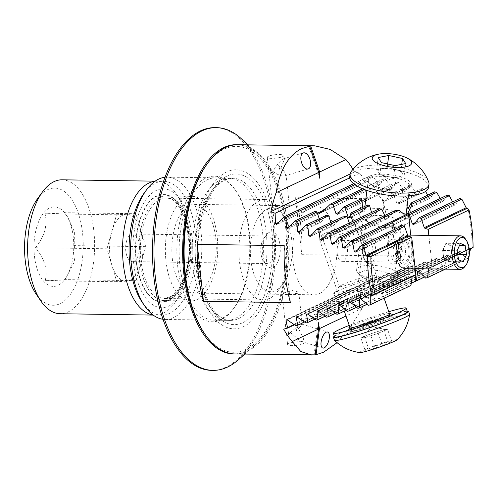 <?xml version="1.0" encoding="UTF-8"?>
<svg xmlns="http://www.w3.org/2000/svg" width="498" height="498" viewBox="0 0 498 498"><rect width="100%" height="100%" fill="white"/><g stroke="black" fill="none" stroke-linecap="round" stroke-linejoin="round"><path stroke-width="0.37" stroke-dasharray="2.49 1.87" d="M290.415 332.596L300.836 341.335L302.909 341.367L303.824 338.864L298.607 328.705L302.249 324.379L301.078 324.509C298.19 326.072 294.635 328.767 290.415 332.596L288.859 330.473L288.479 334.513L290.415 332.596M297.692 293.303L288.342 294.38L282.098 293.895L283.194 293.092L292.382 290.571L298.744 292.089L297.692 293.303M288.678 343.564A8.373 1.737 -6.2 0 0 287.601 344.572A8.373 1.737 -6.2 0 0 293.901 345.575A8.373 1.737 -6.2 0 0 303.17 343.776A8.373 1.737 -6.2 0 0 304.247 342.767A8.373 1.737 -6.2 0 0 297.953 341.765A8.373 1.737 -6.2 0 0 288.678 343.564M281.096 167.496L284.333 159.422L283.094 158.937C280.237 160.779 276.838 164.931 272.904 171.387C277.94 175.097 281.949 176.566 284.924 175.794L285.902 173.908L281.096 167.496L279.832 169.575L278.251 165.51L281.096 167.496M288.317 207.006L289.413 206.197L283.169 205.718L273.819 206.794L272.767 208.002L279.117 209.521L288.317 207.006M282.833 156.528A8.373 1.737 -6.2 0 0 283.904 155.519A8.373 1.737 -6.2 0 0 277.61 154.523A8.373 1.737 -6.2 0 0 268.341 156.316A8.373 1.737 -6.2 0 0 267.264 157.331A8.373 1.737 -6.2 0 0 273.558 158.327A8.373 1.737 -6.2 0 0 282.833 156.528M398.749 254.204A10.464 5.235 90.8 0 0 403.716 262.234A10.464 5.235 90.8 0 0 408.989 249.342A10.464 5.235 90.8 0 0 404.021 241.306A10.464 5.235 90.8 0 0 398.749 254.204M337.158 253.301A10.464 5.235 90.8 0 0 337.196 253.65A10.464 5.235 90.8 0 0 342.126 261.332A10.464 5.235 90.8 0 0 347.399 248.44A10.464 5.235 90.8 0 0 342.431 240.41A10.464 5.235 90.8 0 0 337.283 247.948A10.464 5.235 90.8 0 0 337.158 253.301M391.907 222.482A1841.585 921.667 -89.2 0 1 395.68 255.661A1841.585 921.667 -89.2 0 1 399.135 288.983L411.248 283.231M415.786 274.728L412.63 275.668L370.649 295.6M370.749 295.563L412.736 275.631L412.176 276.44M410.937 285.485L409.063 286.039L402.409 279.216L401.575 278.942L401.008 279.565L399.738 288.809L399.135 288.983M406.237 224.056A25.112 8.279 7.4 0 0 409.456 220.67A25.112 8.279 7.4 0 0 391.428 210.206A25.112 8.279 7.4 0 0 362.868 210.797A25.112 8.279 7.4 0 0 359.656 214.184A25.112 8.279 7.4 0 0 363.671 219.562A25.112 8.279 7.4 0 0 404.195 224.841A25.112 8.279 7.4 0 0 406.237 224.056M399.184 226.304A17.579 5.795 7.4 0 0 401.432 223.938A17.579 5.795 7.4 0 0 388.814 216.611A17.579 5.795 7.4 0 0 368.825 217.028A17.579 5.795 7.4 0 0 366.572 219.394A17.579 5.795 7.4 0 0 369.385 223.16A17.579 5.795 7.4 0 0 397.753 226.858A17.579 5.795 7.4 0 0 399.184 226.304M365.849 199.032L373.463 192.956A25.112 8.279 -172.6 0 1 377.173 192.751L382.669 200.856L384.742 201.043L391.117 193.878A25.112 8.279 -172.6 0 1 393.445 194.332L396.968 203.377L398.475 203.831L403.417 197.351A25.112 8.279 -172.6 0 1 405.098 198.104L407.028 206.913M384.406 201.292L405.503 191.188L384.406 201.285M398.219 204.037L418.083 194.519L398.219 204.037M337.14 291.168A25.112 1.774 160.9 0 1 362.183 281.687A25.112 1.774 160.9 0 1 380.951 276.807A25.112 1.774 160.9 0 1 381.182 276.944A25.112 1.774 160.9 0 1 377.764 279.141A25.112 1.774 160.9 0 1 351.351 289.07A25.112 1.774 160.9 0 1 333.716 293.366A25.112 1.774 160.9 0 1 333.816 293.11A25.112 1.774 160.9 0 1 337.14 291.168M341.759 285.099A17.579 1.245 160.9 0 1 359.288 278.463A17.579 1.245 160.9 0 1 372.423 275.045A17.579 1.245 160.9 0 1 372.585 275.139A17.579 1.245 160.9 0 1 370.195 276.676A17.579 1.245 160.9 0 1 351.706 283.63A17.579 1.245 160.9 0 1 339.362 286.636A17.579 1.245 160.9 0 1 339.431 286.456A17.579 1.245 160.9 0 1 341.759 285.099M351.04 212.907L350.692 215.416M349.31 223.036L350.194 225.582L352.453 225.401L353.642 223.944L352.758 221.398M425.566 191.431L424.122 189.072L422.005 188.524L418.083 194.519L416.509 194.096L411.41 185.804L409.275 185.262L405.503 191.188L403.915 190.765L398.618 182.573L396.47 182.031L392.854 187.883L391.254 187.472L385.732 179.38L383.572 178.85L379.912 184.808L316.716 214.812L315.763 215.18L314.462 214.65L315.408 211.208M204.018 332.876A102.962 51.531 90.8 0 0 245.912 349.44A102.962 51.531 90.8 0 0 285.416 225.389A102.962 51.531 90.8 0 0 224.156 149.17A102.962 51.531 90.8 0 0 206.471 164.869M234.956 353.954A104.636 52.365 90.8 0 0 247.537 351.09A104.636 52.365 90.8 0 0 288.647 237.471A104.636 52.365 90.8 0 0 238.007 144.706M163.002 319.286A71.152 35.607 90.8 0 0 165.155 319.448A71.152 35.607 90.8 0 0 173.709 317.5A71.152 35.607 90.8 0 0 201.665 240.235A71.152 35.607 90.8 0 0 167.228 177.157A71.152 35.607 90.8 0 0 165.075 177.257M142.397 302.603A66.969 33.515 90.8 0 0 169.644 313.379A66.969 33.515 90.8 0 0 195.341 232.691A66.969 33.515 90.8 0 0 155.494 183.121A66.969 33.515 90.8 0 0 143.99 193.33M168.274 300.761A53.989 27.023 90.8 0 0 170.845 299.273A53.989 27.023 90.8 0 0 189.589 248.645A53.989 27.023 90.8 0 0 172.327 197.488A53.989 27.023 90.8 0 0 156.864 195.739A53.989 27.023 90.8 0 0 136.147 260.79A53.989 27.023 90.8 0 0 168.274 300.761M170.609 299.167A52.315 26.182 90.8 0 0 173.099 297.723A52.315 26.182 90.8 0 0 191.257 248.67A52.315 26.182 90.8 0 0 174.537 199.1A52.315 26.182 90.8 0 0 165.84 195.975A52.315 26.182 90.8 0 0 159.553 197.401A52.315 26.182 90.8 0 0 138.998 254.217A52.315 26.182 90.8 0 0 164.315 300.599A52.315 26.182 90.8 0 0 170.609 299.167M197.084 299.553A52.315 26.182 90.8 0 0 217.632 242.744A52.315 26.182 90.8 0 0 192.315 196.361A52.315 26.182 90.8 0 0 186.028 197.793A52.315 26.182 90.8 0 0 165.473 254.603A52.315 26.182 90.8 0 0 190.79 300.985A52.315 26.182 90.8 0 0 197.084 299.553M198.746 291.859A44.366 22.205 90.8 0 0 216.176 243.678A44.366 22.205 90.8 0 0 194.706 204.348A44.366 22.205 90.8 0 0 189.371 205.562A44.366 22.205 90.8 0 0 171.941 253.737A44.366 22.205 90.8 0 0 193.411 293.067A44.366 22.205 90.8 0 0 198.746 291.859M319.43 293.621A44.366 22.205 90.8 0 0 336.86 245.439A44.366 22.205 90.8 0 0 315.39 206.11A44.366 22.205 90.8 0 0 310.055 207.324A44.366 22.205 90.8 0 0 292.625 255.499A44.366 22.205 90.8 0 0 314.095 294.828A44.366 22.205 90.8 0 0 319.43 293.621M469.334 254.011L468.245 258.275L466.29 258.873L460.507 251.633L459.561 251.397L456.51 261.855L454.537 262.452L448.885 255.15L447.945 254.914L444.702 265.465L442.716 266.069L437.2 258.705L436.267 258.462L432.818 269.107L430.826 269.723L425.448 262.29L424.514 262.048L420.86 272.792L392.679 286.169L393.868 277.031L392.549 277.224L390.42 278.668L389.231 287.807L384.786 289.587L374.098 284.339L373.263 284.383L372.765 285.055L371.576 294.194L369.46 294.866L362.289 287.607L361.847 288.242L360.658 297.381L359.27 297.704L357.315 290.427L358.162 288.249L359.687 287.122L361.915 286.468C365.327 286.282 369.423 287.663 374.216 290.608L376.563 289.83L377.752 280.691L378.299 280.001L379.426 280.15L386.367 286.836L387.992 286.4L389.181 277.262L389.585 276.633L390.32 276.975C392.436 280.256 393.457 283.094 393.389 285.497L401.432 223.938M318.141 310.989L339.132 301.278L344.703 308.611A25.112 1.774 -19.1 0 0 346.241 308.218L347.094 299.236L347.598 298.57L348.444 298.775L355.504 305.479A25.112 1.774 -19.1 0 0 357.689 304.776L359.961 295.127L360.62 294.38L361.922 294.449L370.848 300.194A25.112 1.774 -19.1 0 0 374.34 298.868C376.805 293.739 379.146 290.627 381.356 289.537C383.566 288.529 385.346 289.68 386.716 292.992A25.112 1.774 -19.1 0 0 386.709 292.917A25.112 1.774 -19.1 0 0 386.467 292.774L381.985 284.918L381.126 285.074L381.02 293.702A25.112 1.774 -19.1 0 0 379.47 294.106L373.064 287.159L372.23 286.885L371.664 287.514L370.126 296.876A25.112 1.774 -19.1 0 0 367.922 297.592L360.091 291.324L358.803 291.249L358.112 292.015L354.607 302.249A25.112 1.774 -19.1 0 0 351.028 303.618C346.409 301.67 343.047 301.178 340.937 302.143C338.877 303.158 338.316 305.511 339.263 309.202A25.112 1.774 -19.1 0 0 339.244 309.339A25.112 1.774 -19.1 0 0 339.412 309.463L338.478 300.898L317.357 310.926M436.267 258.462L381.344 284.539L381.126 285.074L435.725 259.153M315.159 354.732L314.101 354.763L315.147 354.856M319.517 213.393L380.117 184.621L378.511 184.216L372.765 176.23L370.587 175.707L367.306 181.397L365.681 180.998L359.693 173.123L354.508 171.916A104.636 52.365 90.8 0 0 352.976 169.283M276.888 224.324L367.151 181.552L276.577 224.561M337.781 214.028L392.685 188.045L337.463 214.264M434.654 191.83L430.596 197.887L429.021 197.463L427.72 195.116M408.148 208.544L430.596 197.887L407.999 208.699M447.229 195.166L443.033 201.292L441.471 200.862L440.22 198.49M344.28 248.178L442.847 201.46L343.994 248.396M459.735 198.534L455.409 204.722L453.852 204.292L452.651 201.895M413.857 224.455L455.216 204.896L413.595 224.66M473.1 247.518L472.185 247.574A104.636 52.365 90.8 0 0 467.964 208.706M472.185 247.574L429.127 267.837L432.27 266.903A1841.585 921.667 -89.2 0 1 428.815 235.392M428.647 268.876L429.232 267.8L471.22 247.867L470.579 248.714M418.855 273.408L413.626 265.907L412.867 265.602L412.126 266.368L408.821 276.508L406.798 277.137L401.724 269.561L400.977 269.256L400.218 270.028L396.694 280.274L394.659 280.903L389.747 273.253L389.013 272.941L388.235 273.719L384.481 284.078L382.427 284.719L377.689 276.981L376.774 276.732L372.162 287.925L367.275 289.463L283.673 329.153M337.084 342.68L350.094 327.721L362.096 308.374A104.636 52.365 90.8 0 0 367.275 289.463M301.776 254.677L388.733 255.941A104.636 52.365 90.8 0 0 382.539 198.957L295.582 197.687L301.776 254.677A104.636 52.365 90.8 0 0 295.582 197.687M308.125 168.953L284.924 175.794M362.096 308.374L345.986 316.025M354.508 171.916L350.119 174.001M402.509 225.7L397.099 232.491L355.472 252.256M409.063 286.039L368.483 305.305M469.24 249.349L432.27 266.903M355.759 252.032L397.317 232.305L395.81 231.85L394.908 229.31M399.738 288.809L367.194 304.253M456.51 261.855L424.582 277.013M466.29 258.873L425.703 278.139M468.245 258.275L445.405 269.119M330.902 222.469L331.78 225.015L333.554 225.345L342.437 216.991M309.949 236.637L333.479 225.42L310.248 236.413M319.23 218.703L320.108 221.249L321.347 221.834L326.358 215.317M298.744 232.647L321.148 222.015L299.049 232.417M395.549 210.393L387.737 218.323L332.571 244.512M332.863 244.288L388.085 218.074L386.031 217.875L384.786 215.503M379.451 208.724L373.687 215.684L321.222 240.59M321.521 240.366L373.905 215.497L372.411 215.036L371.576 212.465M367.898 204.902L363.602 211.164L349.247 217.981M349.434 217.807L363.783 210.996L362.855 210.262L362.494 207.473M361.697 198.54L361.984 200.221M385.732 179.38L364.374 189.52M383.572 178.85L362.6 188.804M424.122 189.072L410.097 195.733M408.379 196.548L405.098 198.104M411.41 185.804L393.445 194.332M398.618 182.573L377.173 192.751M396.47 182.031L373.463 192.956M422.005 188.524L403.417 197.351M409.275 185.262L391.117 193.878M372.765 176.23L354.912 184.702M370.587 175.707L353.642 183.75M359.693 173.123L349.708 177.867M430.826 269.723L379.47 294.106M355.504 305.479L336.916 314.306M432.818 269.107L381.02 293.702M357.689 304.776L346.035 310.31M442.716 266.069L386.467 292.774M370.848 300.194L347.367 311.343M444.702 265.465L386.716 292.992M374.34 298.868L356.58 307.297M394.659 280.903L374.216 290.608M359.27 297.704L306.058 322.972M360.658 297.381L314.848 319.131M396.694 280.274L376.563 289.83M369.46 294.866L351.028 303.618M339.263 309.202L316.261 320.121M406.798 277.137L386.367 286.836M371.576 294.194L354.607 302.249M339.412 309.463L325.163 316.23M408.821 276.508L387.992 286.4M384.786 289.587L367.922 297.592M344.703 308.611L326.545 317.232M389.231 287.807L370.126 296.876M346.241 308.218L335.559 313.286M420.86 272.792L392.679 286.169M372.162 287.925L294.48 324.808M382.427 284.719L295.943 325.773M384.481 284.078L304.62 321.988M454.537 262.452L357.888 308.343M415.12 275.039A1841.585 921.667 -89.2 0 1 410.701 235.131M319.878 178.514L308.66 146.076M318.297 322.555L314.101 354.763M271.796 173.391L272.904 171.387L270.514 169.183L271.796 173.391A8.373 4.494 73.5 0 1 270.514 169.183M279.832 169.575A8.373 4.494 73.5 0 0 278.251 165.51M296.895 326.663L298.607 328.705L296.21 330.846L296.895 326.663A8.373 3.598 -73 0 1 296.21 330.846M288.479 334.513A8.373 3.598 -73 0 1 288.859 330.473M382.539 198.957L388.733 255.941M290.421 302.622L284.227 245.632M364.86 337.675L378.212 333.33L382.894 331.326A12.556 0.89 160.9 0 1 371.533 335.503A12.556 0.89 160.9 0 1 362.874 337.843A12.556 0.89 160.9 0 1 362.42 337.632A12.556 0.89 160.9 0 1 365.569 336.001L360.882 338.005L364.86 337.675L369.118 349.988L382.47 345.643L391.839 341.628L387.861 341.958L374.508 346.303L365.14 350.318L369.118 349.988M326.358 232.784A17.2 1.214 160.9 0 1 343.477 226.553A17.2 1.214 160.9 0 1 354.414 223.888A17.2 1.214 160.9 0 1 350.094 226.378A17.2 1.214 160.9 0 1 331.898 232.94A17.2 1.214 160.9 0 1 321.982 235.106A17.2 1.214 160.9 0 1 326.358 232.784M325.001 236.986A20.928 1.482 160.9 0 1 345.824 229.41A20.928 1.482 160.9 0 1 359.133 226.167A20.928 1.482 160.9 0 1 359.22 226.248A20.928 1.482 160.9 0 1 353.879 229.192A20.928 1.482 160.9 0 1 332.396 236.973A20.928 1.482 160.9 0 1 319.666 239.93A20.928 1.482 160.9 0 1 319.679 239.818A20.928 1.482 160.9 0 1 325.001 236.986M334.363 336.2A39.759 2.814 160.9 0 1 343.552 331.674A39.759 2.814 160.9 0 1 379.85 318.334A39.759 2.814 160.9 0 1 407.146 311.02M334.444 340.271A39.759 2.814 160.9 0 1 344.585 334.675A39.759 2.814 160.9 0 1 397.715 316.261A39.759 2.814 160.9 0 1 409.599 314.269M359.954 352.596A19.883 1.407 160.9 0 1 369.603 347.716A19.883 1.407 160.9 0 1 391.335 340.47A19.883 1.407 160.9 0 1 397.155 339.729M360.882 338.005L365.14 350.318M378.212 333.33L382.47 345.643M387.581 329.315L385.589 329.483A12.556 0.89 160.9 0 1 385.975 329.483A12.556 0.89 160.9 0 1 382.894 331.326L387.581 329.315L391.839 341.628M383.603 329.645L376.924 331.817A12.556 0.89 160.9 0 1 385.589 329.483L383.603 329.645L387.861 341.958M370.251 333.99L365.569 336.001A12.556 0.89 160.9 0 1 376.924 331.817L370.251 333.99L374.508 346.303M349.229 325.399A38.508 2.72 160.9 0 1 382.607 313.603A38.508 2.72 160.9 0 1 388.782 311.717M334.594 336.86A38.508 2.72 160.9 0 1 383.84 317.158A38.508 2.72 160.9 0 1 407.37 311.686M363.577 328.369A22.18 1.569 160.9 0 1 350.019 331.525A22.18 1.569 160.9 0 1 378.387 320.17A22.18 1.569 160.9 0 1 391.945 317.021A22.18 1.569 160.9 0 1 363.577 328.369M349.808 327.068A22.18 1.569 160.9 0 1 377.16 316.622A22.18 1.569 160.9 0 1 389.361 313.385M393.588 177.854L379.831 174.842L378.225 172.308A12.556 4.14 7.4 0 0 380.136 173.976A12.556 4.14 7.4 0 0 386.709 176.348A12.556 4.14 7.4 0 0 398.861 176.821A12.556 4.14 7.4 0 0 399.962 176.56A12.556 4.14 7.4 0 0 402.521 173.26L404.127 175.794L393.588 177.854L395.182 165.629M393.545 276.795A17.2 5.671 7.4 0 0 373.083 270.134A17.2 5.671 7.4 0 0 360.259 275.494A17.2 5.671 7.4 0 0 360.664 276.029A17.2 5.671 7.4 0 0 376.171 281.768A17.2 5.671 7.4 0 0 392.629 280.193A17.2 5.671 7.4 0 0 393.545 276.795M397.603 273.452A20.928 6.904 7.4 0 0 375.467 265.515A20.928 6.904 7.4 0 0 356.605 269.953A20.928 6.904 7.4 0 0 357.11 271.864A20.928 6.904 7.4 0 0 357.601 272.512A20.928 6.904 7.4 0 0 376.463 279.502A20.928 6.904 7.4 0 0 396.489 277.585A20.928 6.904 7.4 0 0 398.107 275.363A20.928 6.904 7.4 0 0 397.603 273.452M428.585 187.248A39.759 13.11 7.4 0 0 427.62 183.613A39.759 13.11 7.4 0 0 385.558 168.536A39.759 13.11 7.4 0 0 349.727 176.971M428.66 181.907A39.759 13.11 7.4 0 0 428.012 180.637A39.759 13.11 7.4 0 0 380.721 165.23A39.759 13.11 7.4 0 0 351.028 171.791M404.127 175.794L405.721 163.568M379.831 174.842L381.424 162.616M376.619 169.774L381.885 168.747A12.556 4.14 7.4 0 0 378.225 172.308L376.619 169.774L378.212 157.549M387.158 167.714L394.036 169.22A12.556 4.14 7.4 0 0 381.885 168.747L387.158 167.714L387.643 163.979M400.909 170.727L402.521 173.26A12.556 4.14 7.4 0 0 394.036 169.22L400.909 170.727L401.743 164.346M445.897 243.248L444.26 246.877A8.373 4.189 -89.2 0 1 448.262 244.201A8.373 4.189 -89.2 0 1 451.344 249.722A8.373 4.189 -89.2 0 1 450.435 257.933A8.373 4.189 -89.2 0 1 446.438 260.616L448.798 261.562L452.072 254.304L450.622 245.147L445.897 243.248L460.389 243.46M402.77 268.198A16.739 8.379 -89.2 0 1 399.552 265.372A16.739 8.379 -89.2 0 1 399.95 238.05A16.739 8.379 -89.2 0 1 404.837 235.044A16.739 8.379 -89.2 0 1 406.418 235.367A16.739 8.379 -89.2 0 1 412.91 253.494A16.739 8.379 -89.2 0 1 404.351 268.522A16.739 8.379 -89.2 0 1 402.77 268.198M402.135 267.364A15.905 7.962 -89.2 0 1 399.079 264.681A15.905 7.962 -89.2 0 1 399.458 238.729A15.905 7.962 -89.2 0 1 405.602 236.177A15.905 7.962 -89.2 0 1 411.641 254.889A15.905 7.962 -89.2 0 1 402.135 267.364M391.802 263.928A12.556 6.281 -89.2 0 1 386.934 250.332A12.556 6.281 -89.2 0 1 393.352 239.059A12.556 6.281 -89.2 0 1 394.534 239.301A12.556 6.281 -89.2 0 1 396.377 240.683A12.556 6.281 -89.2 0 1 399.452 251.708A12.556 6.281 -89.2 0 1 396.059 262.639A12.556 6.281 -89.2 0 1 392.984 264.17A12.556 6.281 -89.2 0 1 391.802 263.928M368.084 263.579A12.556 6.281 -89.2 0 1 365.669 261.462A12.556 6.281 -89.2 0 1 365.968 240.97A12.556 6.281 -89.2 0 1 369.634 238.716A12.556 6.281 -89.2 0 1 370.817 238.959A12.556 6.281 -89.2 0 1 375.685 252.554A12.556 6.281 -89.2 0 1 369.267 263.822A12.556 6.281 -89.2 0 1 368.084 263.579M366.497 261.5A10.464 5.235 -89.2 0 1 364.486 259.738A10.464 5.235 -89.2 0 1 364.735 242.663A10.464 5.235 -89.2 0 1 368.781 240.982A10.464 5.235 -89.2 0 1 372.753 253.295A10.464 5.235 -89.2 0 1 366.497 261.5M465.437 239.009A16.739 8.379 -89.2 0 1 465.032 266.324M450.622 245.147L459.573 245.277M452.072 254.304L457.699 254.385M448.798 261.562L463.289 261.774M444.073 259.663L446.438 260.616A8.373 4.189 -89.2 0 1 443.351 255.088L444.073 259.663L458.565 259.875M442.622 250.513L443.351 255.088A8.373 4.189 -89.2 0 1 443.282 254.627A8.373 4.189 -89.2 0 1 443.351 250.064A8.373 4.189 -89.2 0 1 444.26 246.877L442.622 250.513L457.12 250.724M106.983 248.782L116.563 214.781L135.923 213.723L140.803 230.188A33.484 16.758 -89.2 0 1 140.903 263.654A33.484 16.758 -89.2 0 1 126.43 281.189A33.484 16.758 -89.2 0 1 111.869 265.253A33.484 16.758 -89.2 0 1 111.77 231.782A33.484 16.758 -89.2 0 1 126.243 214.252A33.484 16.758 -89.2 0 1 140.803 230.188L145.69 246.659L136.11 280.654L116.756 281.719L106.983 248.782L35.47 247.736C44.546 258.705 47.802 269.686 45.243 280.673C57.482 280.411 63.937 280.057 64.597 279.615L66.246 277.423L73.872 262.676C75.385 256.663 75.491 250.98 74.177 245.614L74.42 231.751L67.809 217.246L64.41 212.677C63.856 213.113 57.407 213.468 45.05 213.742C46.358 219.101 46.258 224.791 44.745 230.804C42.872 236.811 39.778 242.458 35.47 247.736M126.529 241.237A13.813 6.91 -89.2 0 1 132.736 233.998A13.813 6.91 -89.2 0 1 138.544 254.385A13.813 6.91 -89.2 0 1 132.331 261.618A13.813 6.91 -89.2 0 1 126.529 241.237M36.578 227.735A39.759 19.901 -89.2 0 1 65.848 214.389A39.759 19.901 -89.2 0 1 71.17 265.59A39.759 19.901 -89.2 0 1 64.902 279.272A39.759 19.901 -89.2 0 1 40.294 276.315A39.759 19.901 -89.2 0 1 36.578 227.735M37.618 198.609A58.596 29.326 -89.2 0 1 73.885 202.96A58.596 29.326 -89.2 0 1 79.363 274.554A58.596 29.326 -89.2 0 1 36.223 294.225M62.094 179.809A66.969 33.515 -89.2 0 1 90.25 278.643A66.969 33.515 -89.2 0 1 60.14 313.728M154.959 181.291A66.969 33.515 -89.2 0 1 157.026 181.191A66.969 33.515 -89.2 0 1 176.217 193.797A66.969 33.515 -89.2 0 1 185.175 280.025A66.969 33.515 -89.2 0 1 174.624 303.077A66.969 33.515 -89.2 0 1 155.071 315.116A66.969 33.515 -89.2 0 1 153.011 314.954M188.418 276.539A59.43 29.743 -89.2 0 1 179.056 296.989A59.43 29.743 -89.2 0 1 142.272 292.575A59.43 29.743 -89.2 0 1 136.72 219.96A59.43 29.743 -89.2 0 1 180.469 200.009A59.43 29.743 -89.2 0 1 188.418 276.539M285.864 273.632A50.223 25.137 -89.2 0 1 277.946 290.919A50.223 25.137 -89.2 0 1 263.286 299.952A50.223 25.137 -89.2 0 1 242.171 225.824A50.223 25.137 -89.2 0 1 264.749 199.511A50.223 25.137 -89.2 0 1 279.141 208.961A50.223 25.137 -89.2 0 1 285.864 273.632M289.469 269.754A41.857 20.947 -89.2 0 1 282.87 284.159A41.857 20.947 -89.2 0 1 256.968 281.053A41.857 20.947 -89.2 0 1 253.059 229.914A41.857 20.947 -89.2 0 1 283.866 215.864A41.857 20.947 -89.2 0 1 289.469 269.754M263.436 241.269A17.996 9.008 -89.2 0 1 266.268 235.075A17.996 9.008 -89.2 0 1 277.411 236.413A17.996 9.008 -89.2 0 1 279.092 258.4A17.996 9.008 -89.2 0 1 265.845 264.444A17.996 9.008 -89.2 0 1 263.436 241.269M261.631 243.211A13.813 6.91 -89.2 0 1 263.809 238.455A13.813 6.91 -89.2 0 1 267.843 235.971A13.813 6.91 -89.2 0 1 273.645 256.358A13.813 6.91 -89.2 0 1 267.438 263.591A13.813 6.91 -89.2 0 1 263.479 260.996A13.813 6.91 -89.2 0 1 261.631 243.211M116.756 281.719L45.243 280.673M136.11 280.654L64.597 279.615M145.69 246.659L74.177 245.614M135.923 213.723L64.41 212.677M116.563 214.781L45.05 213.742M237.285 144.7A104.636 52.365 -89.2 0 1 258.045 154.336A104.636 52.365 -89.2 0 1 286.238 224.996A104.636 52.365 -89.2 0 1 255.262 344.909A104.636 52.365 -89.2 0 1 234.228 353.935M241.437 138.842A121.375 60.744 -89.2 0 1 274.137 220.813A121.375 60.744 -89.2 0 1 238.206 359.911M273.944 230.829A79.524 39.796 -89.2 0 1 256.482 315.346A79.524 39.796 -89.2 0 1 211.077 313.852A79.524 39.796 -89.2 0 1 196.119 267.781A79.524 39.796 -89.2 0 1 212.976 184.086A79.524 39.796 -89.2 0 1 273.944 230.829M262.602 232.672A71.152 35.607 -89.2 0 1 226.746 320.345A71.152 35.607 -89.2 0 1 206.353 306.955A71.152 35.607 -89.2 0 1 192.969 265.733A71.152 35.607 -89.2 0 1 208.052 190.846A71.152 35.607 -89.2 0 1 228.825 178.054A71.152 35.607 -89.2 0 1 262.602 232.672M249.56 232.479A71.152 35.607 -89.2 0 1 234.477 307.366A71.152 35.607 -89.2 0 1 213.704 320.158A71.152 35.607 -89.2 0 1 179.921 265.54A71.152 35.607 -89.2 0 1 215.777 177.867A71.152 35.607 -89.2 0 1 236.17 191.257A71.152 35.607 -89.2 0 1 249.56 232.479M248.932 232.068A72.826 36.447 -89.2 0 1 233.494 308.716A72.826 36.447 -89.2 0 1 177.655 265.907A72.826 36.447 -89.2 0 1 193.647 188.512A72.826 36.447 -89.2 0 1 235.224 189.881A72.826 36.447 -89.2 0 1 248.932 232.068M215.061 127.625A121.375 60.744 -89.2 0 1 272.686 220.788A121.375 60.744 -89.2 0 1 211.519 370.356M238.928 318.452A71.152 35.607 90.8 0 0 266.878 241.188A71.152 35.607 90.8 0 0 232.448 178.11A71.152 35.607 90.8 0 0 223.888 180.052A71.152 35.607 90.8 0 0 195.938 257.317A71.152 35.607 90.8 0 0 230.369 320.401A71.152 35.607 90.8 0 0 238.928 318.452M242.993 322.58A75.335 37.705 90.8 0 0 271.896 231.807A75.335 37.705 90.8 0 0 227.069 176.037A75.335 37.705 90.8 0 0 198.167 266.81A75.335 37.705 90.8 0 0 242.993 322.58M402.409 279.216L360.857 298.943M412.195 276.315L373.917 294.486M395.81 231.85L357.483 250.046M453.852 204.292L415.357 222.569M401.002 279.633L360.639 298.794M459.044 252.075L418.75 271.205M460.507 251.633L418.949 271.36M470.61 248.583L428.697 268.478M391.254 187.472L339.543 212.024M320.108 221.249L300.966 230.337M315.763 215.18L287.931 228.389M378.511 184.216L323.8 210.187M317.344 213.256L289.892 226.285M386.031 217.875L334.662 242.265M429.021 197.463L409.119 206.913M350.194 225.582L323.358 238.324M372.411 215.036L353.642 223.944M416.509 194.096L396.968 203.377M362.855 210.262L350.318 216.213M331.78 225.015L312.128 234.346M403.915 190.765L382.669 200.856M441.471 200.862L346.042 246.168M365.681 180.998L278.899 222.195M425.448 262.29L373.064 287.159M348.494 298.825L328.885 308.138M359.961 295.127L339.25 304.957M361.922 294.449L339.474 305.106M437.2 258.705L381.985 284.918M447.422 255.599L349.913 301.894M389.747 273.253L361.915 286.468M400.218 270.028L377.752 280.691M401.724 269.561L379.426 280.15M362.992 287.95L307.926 314.095M372.765 285.055L358.112 292.015M412.126 266.368L389.181 277.262M339.132 301.278L318.365 311.132M374.44 284.514L360.091 291.324M413.626 265.907L390.32 276.975M347.094 299.236L328.661 307.988M390.42 278.668L371.651 287.576M423.96 262.745L393.868 277.031M376.164 277.454L287.035 319.772M377.689 276.981L287.278 319.909M388.235 273.719L297.325 316.884M358.162 288.249L297.555 317.021M361.847 288.242L307.689 313.952M448.885 255.15L350.131 302.037M355.995 326.588A20.928 1.482 -19.1 0 0 350.66 329.533A20.928 1.482 -19.1 0 0 363.391 326.582A20.928 1.482 -19.1 0 0 384.873 318.795A20.928 1.482 -19.1 0 0 390.214 315.85A20.928 1.482 -19.1 0 0 377.484 318.807A20.928 1.482 -19.1 0 0 355.995 326.588M386.579 320.065A22.603 1.6 160.9 0 1 356.375 330.529A22.603 1.6 160.9 0 1 355.391 328.481A22.603 1.6 160.9 0 1 385.589 318.017A22.603 1.6 160.9 0 1 386.579 320.065M409.2 184.472A20.928 6.904 -172.6 0 1 409.705 186.383A20.928 6.904 -172.6 0 1 390.843 190.821A20.928 6.904 -172.6 0 1 368.707 182.884A20.928 6.904 -172.6 0 1 368.203 180.973A20.928 6.904 -172.6 0 1 387.058 176.535A20.928 6.904 -172.6 0 1 409.2 184.472M367.294 181.253A22.603 7.451 7.4 0 0 394.173 190.012A22.603 7.451 7.4 0 0 411.024 182.965A22.603 7.451 7.4 0 0 384.145 174.207A22.603 7.451 7.4 0 0 367.294 181.253M405.235 239.457A12.556 6.281 -89.2 0 1 410.003 254.235A12.556 6.281 -89.2 0 1 402.502 264.083A12.556 6.281 -89.2 0 1 397.734 249.311A12.556 6.281 -89.2 0 1 405.235 239.457M401.973 242.7A9.207 4.607 -89.2 0 1 405.546 252.673A9.207 4.607 -89.2 0 1 400.84 260.933A9.207 4.607 -89.2 0 1 399.969 260.759A9.207 4.607 -89.2 0 1 396.396 250.787A9.207 4.607 -89.2 0 1 401.108 242.52A9.207 4.607 -89.2 0 1 401.973 242.7M396.676 260.709A9.207 4.607 -89.2 0 1 393.103 250.743A9.207 4.607 -89.2 0 1 397.815 242.476A9.207 4.607 -89.2 0 1 398.68 242.651A9.207 4.607 -89.2 0 1 402.253 252.623A9.207 4.607 -89.2 0 1 397.547 260.89A9.207 4.607 -89.2 0 1 396.676 260.709M396.906 241.86A9.991 4.999 -89.2 0 1 398.369 242.956A9.991 4.999 -89.2 0 1 400.815 251.727A9.991 4.999 -89.2 0 1 398.114 260.423A9.991 4.999 -89.2 0 1 394.727 261.45A9.991 4.999 -89.2 0 1 390.936 249.691A9.991 4.999 -89.2 0 1 396.906 241.86M143.623 224.386A50.223 25.137 -89.2 0 1 166.201 198.073A50.223 25.137 -89.2 0 1 187.31 272.194A50.223 25.137 -89.2 0 1 164.732 298.514A50.223 25.137 -89.2 0 1 143.623 224.386M139.266 222.749A53.572 26.811 -89.2 0 1 175.85 201.136A53.572 26.811 -89.2 0 1 185.872 273.751A53.572 26.811 -89.2 0 1 149.288 295.358A53.572 26.811 -89.2 0 1 139.266 222.749M282.098 293.895L287.601 344.572M289.413 206.197L285.902 173.908M284.333 159.422L283.904 155.519M342.126 261.332L403.716 262.234M337.283 247.948L336.835 250.793L337.196 253.65M409.456 220.67L411.385 205.886M372.423 275.045L380.951 276.807M351.115 213.069L372.585 275.139M165.155 319.448L230.369 320.401C217.701 321.471 201.914 298.844 198.783 267.015C197.189 252.617 197.706 238.442 200.327 224.492L206.365 203.75C209.085 197.189 212.204 191.811 215.709 187.603C218.852 183.874 222.033 181.26 225.245 179.766L232.448 178.11L167.228 177.157M174.537 199.1L172.327 197.488M173.099 297.723L170.845 299.273M165.84 195.975L192.315 196.361M381.182 276.944L386.709 292.917M283.412 158.812L303.375 152.905M300.836 341.335L322.76 348.04M194.706 204.348L315.39 206.11M193.411 293.067L314.095 294.828M302.124 324.223L327.653 332.029M401.444 278.986L359.861 298.732M333.716 293.366L339.244 309.339M357.315 290.427L366.572 219.394M164.315 300.599L190.79 300.985M314.462 214.65L339.362 286.636M339.431 286.456L333.816 293.11M359.656 214.184L361.654 198.827M397.753 226.858L404.195 224.841M369.385 223.16L363.671 219.562M316.716 214.812L287.62 228.626M360.62 294.38L338.472 304.894M400.803 269.312L378.268 280.013M373.263 284.383L358.803 291.249M412.693 265.664L389.554 276.651M347.523 298.601L327.877 307.926M424.514 262.048L372.099 286.935M376.774 276.732L286.25 319.71M388.826 273.004L296.534 316.821M362.208 287.639L306.905 313.889M447.945 254.914L349.129 301.825M459.561 251.397L417.978 271.136M342.431 240.41L404.021 241.306M272.767 208.002L267.264 157.331M298.744 292.089L302.249 324.379M303.824 338.864L304.247 342.767M385.975 329.483L371.869 326.831L362.42 337.632M389.704 314.369L390.214 315.85L391.304 316.828C394.69 315.234 367.113 323.046 355.504 328.443L350.405 330.977L350.66 329.533L350.15 328.051M354.414 223.888L359.133 226.167M359.22 226.248L384.114 298.221M319.666 239.93L344.292 311.138M321.982 235.106L319.679 239.818M348.793 327.97L350.019 331.525M390.718 313.466L391.945 317.021M380.136 173.976L389.486 179.573L399.962 176.56M408.466 195.87L409.437 186.943C408.615 186.899 411.161 188.219 400.168 189.8C388.608 190.958 371.11 186.489 368.501 181.926L368.203 180.973L366.964 190.46M356.605 269.953L364.897 206.328M398.107 275.363L406.094 214.09M392.629 280.193L396.489 277.585M360.664 276.029L357.601 272.512M407.619 235.081L404.837 235.044M399.079 264.681L399.552 265.372M399.458 238.729L399.95 238.05M396.377 240.683L398.369 242.956L397.784 242.47L401.139 242.52C402.141 241.972 398.786 242.184 398.039 251.646C398.201 259.807 401.45 261.705 400.853 260.933L397.51 260.89L398.114 260.423L396.059 262.639M393.352 239.059L369.634 238.716M364.486 259.738L365.669 261.462M364.735 242.663L365.968 240.97M392.984 264.17L369.267 263.822M415.158 268.677L404.351 268.522M443.351 250.064L442.996 252.343L443.282 254.627M67.809 217.246L65.848 214.389M155.071 315.116L153.185 315.085M179.056 296.989L174.624 303.077M263.286 299.952L164.732 298.514L171.686 296.223L175.9 292.413C179.89 287.838 183.108 281.326 185.549 272.879C196.181 240.54 180.905 194.973 166.201 198.073L264.749 199.511M282.87 284.159L277.946 290.919M263.809 238.455L266.268 235.075M267.843 235.971L132.736 233.998M267.438 263.591L132.331 261.618M263.479 260.996L265.845 264.444M283.866 215.864L279.141 208.961M180.469 200.009L176.217 193.797M157.026 181.191L155.139 181.166M66.246 277.423L64.902 279.272M258.045 154.336L247.873 144.85M206.353 306.955L211.077 313.852M226.746 320.345L213.704 320.158M234.477 307.366L233.494 308.716M236.17 191.257L235.224 189.881M228.825 178.054L215.777 177.867M208.052 190.846L212.976 184.086M255.262 344.909L244.817 354.097"/><path stroke-width="0.75" d="M413.794 255.928A1841.585 921.667 -89.2 0 1 415.786 274.728L374.95 294.113A102.127 51.113 90.8 0 1 370.873 256.557L411.703 237.173A1841.585 921.667 -89.2 0 1 413.794 255.928M412.195 276.315L410.937 285.485L370.263 304.795L370.282 296.21L370.749 295.563L374.95 294.113M361.984 200.221L364.287 199.903L365.849 199.032M407.028 206.913L407.196 207.828L408.148 208.544L411.174 202.972A25.112 8.279 -172.6 0 1 411.547 204.354L411.385 205.886L407.582 213.729C405.36 214.738 402.552 213.574 399.172 210.231A25.112 8.279 -172.6 0 1 395.549 210.393L339.3 237.098L341.18 237.758L342.836 247.687L344.28 248.178L350.58 241.051L352.472 241.711L354.308 251.552L355.759 252.032L361.928 244.972L363.833 245.62L365.843 255.381L367.437 256.433A104.636 52.365 90.8 0 0 371.664 295.302M350.692 215.416L349.434 217.807L348.195 217.221L345.014 208.021L343.265 207.293L337.781 214.028L336.013 213.698L332.832 204.491L330.361 204.112C326.333 208.189 322.716 211.283 319.517 213.393L318.041 214.177M337.781 214.028L337.463 214.264M350.455 214.744L351.04 212.907L367.898 204.902A25.112 8.279 -172.6 0 0 369.56 205.674L350.455 214.744L352.758 221.398M352.976 169.283A104.636 52.365 90.8 0 0 345.929 159.534L330.186 149.431L314.798 145.827L238.007 144.706A104.636 52.365 90.8 0 0 225.426 147.564A104.636 52.365 90.8 0 0 207.461 163.512L206.471 164.869A102.962 51.531 90.8 0 0 204.018 332.876L204.964 334.258A104.636 52.365 90.8 0 0 234.956 353.954L315.147 354.856L318.508 329.066L292.251 341.535L300.817 351.532L311.748 355.074M207.461 163.512A104.636 52.365 90.8 0 0 204.964 334.258M165.075 177.257A71.152 35.607 90.8 0 0 158.675 179.099A71.152 35.607 90.8 0 0 146.456 189.95A71.152 35.607 90.8 0 0 144.762 306.052A71.152 35.607 90.8 0 0 163.002 319.286M146.456 189.95L143.99 193.33A66.969 33.515 90.8 0 0 142.397 302.603L144.762 306.052M308.48 168.822A8.373 4.494 73.5 0 0 309.955 159.316A8.373 4.494 73.5 0 0 303.375 152.905A8.373 4.494 73.5 0 0 303.021 153.035A8.373 4.494 73.5 0 0 301.545 162.541A8.373 4.494 73.5 0 0 308.125 168.953A8.373 4.494 73.5 0 0 308.48 168.822M324.186 347.872A8.373 3.598 -73 0 1 322.76 348.04A8.373 3.598 -73 0 1 321.372 340.489A8.373 3.598 -73 0 1 326.227 332.197A8.373 3.598 -73 0 1 327.653 332.029A8.373 3.598 -73 0 1 329.041 339.58A8.373 3.598 -73 0 1 324.186 347.872M197.27 244.362L284.227 245.632A104.636 52.365 90.8 0 0 290.421 302.622L203.464 301.352L197.27 244.362A104.636 52.365 90.8 0 0 203.464 301.352M345.986 316.025L319.455 328.618L316.056 354.707L323.619 352.204L337.084 342.68M316.056 354.707L315.159 354.732M294.48 324.808L287.601 328.076L283.673 329.153A104.636 52.365 90.8 0 0 292.251 341.535M287.601 328.076L285.983 320.27L286.25 319.71M287.035 319.772L285.983 320.27L287.278 319.909L295.943 325.773L297.63 325.312L296.26 317.388L296.652 316.778L306.058 322.972L307.758 322.499L306.612 314.468L307.011 313.852L307.845 314.039L316.261 320.121L317.973 319.641L317.045 311.505L317.456 310.889L318.365 311.132L326.545 317.232L328.275 316.747L327.553 308.517L327.97 307.895L328.811 308.081L336.916 314.306L338.659 313.815L338.136 305.486L338.559 304.857L339.406 305.05L347.367 311.343L349.123 310.839L348.787 302.429L349.216 301.794L350.131 302.037L357.888 308.343L359.656 307.832L359.5 299.335L359.942 298.7L360.795 298.893L368.483 305.305L370.263 304.795M314.798 145.827L308.66 146.076L309.638 146.175L301.514 148.672C288.267 155.401 279.789 170.073 276.079 192.695A104.636 52.365 90.8 0 0 270.9 211.606L275.133 213.275L275.506 223.807L276.888 224.324L284.103 216.767L285.914 217.464L286.537 227.879L287.931 228.389L294.972 220.913L296.796 221.604L297.648 231.912L299.049 232.417L305.928 225.021L307.77 225.7L308.835 235.909L310.248 236.413L316.971 229.08L318.826 229.759L320.096 239.868L321.521 240.366L328.095 233.108L329.969 233.78L331.431 243.796L332.863 244.288L339.3 237.098M287.62 228.626L287.931 228.389M276.577 224.561L276.888 224.324M427.72 195.116L425.566 191.431M440.22 198.49L436.758 192.384L434.654 191.83L411.174 202.972M452.651 201.895L449.327 195.726L447.229 195.166L350.58 241.051M469.24 249.349L473.1 247.518A102.127 51.113 90.8 0 0 469.023 209.957L467.964 208.706L466.172 207.747L461.814 199.1L459.735 198.534L419.154 217.8L421.14 218.417L424.259 227.648L424.943 228.352L428.187 229.341A1841.585 921.667 -89.2 0 0 428.815 235.392M470.579 248.714L469.334 254.011M319.455 328.618L318.297 322.555L318.508 329.066M309.638 146.175L318.726 172.451L319.878 178.514L319.672 172.003L310.69 146.032M318.726 172.451L276.079 192.695M378.468 154.175A19.883 6.555 7.4 0 0 374.552 161.645A19.883 6.555 7.4 0 0 396.377 167.509A19.883 6.555 7.4 0 0 406.648 157.847A19.883 6.555 7.4 0 0 387.556 153.608A19.883 6.555 7.4 0 0 378.468 154.175A44.49 44.49 0 0 0 351.028 171.791A39.759 13.11 7.4 0 0 350.119 173.995L270.9 211.606M345.929 159.534L319.672 172.003M411.703 237.173L408.453 236.183L407.756 235.479L404.507 226.31L363.833 245.62M404.507 226.31L402.509 225.7L361.928 244.972M469.023 209.957L428.187 229.341M461.814 199.1L421.14 218.417M449.327 195.726L409.244 214.756L412.356 223.994L413.857 224.455L419.154 217.8M394.908 229.31L392.555 222.681L352.472 241.711M367.194 304.253L359.656 307.832M424.582 277.013L416.428 280.884L417.635 271.485L418.052 271.105L418.899 271.317L425.703 278.139L427.57 277.585L428.697 268.478M445.405 269.119L427.57 277.585M367.437 256.433L370.873 256.557M316.971 229.08L342.437 216.991L347.006 216.381L349.31 223.036M305.928 225.021L326.358 215.317L328.599 215.815L330.902 222.469M294.972 220.913L315.408 211.208L316.927 212.042L319.23 218.703M384.786 215.503L381.761 209.185A25.112 8.279 -172.6 0 1 379.451 208.724L328.095 233.108M371.576 212.465L369.56 205.674M362.494 207.473L361.978 199.966A25.112 8.279 -172.6 0 1 361.697 198.54L343.265 207.293M364.374 189.52L332.832 204.491M316.927 212.042L296.796 221.604M362.6 188.804L330.361 204.112M399.172 210.231L341.18 237.758M410.097 195.733L408.379 196.548M381.761 209.185L329.969 233.78M347.006 216.381L318.826 229.759M361.978 199.966L345.014 208.021M328.599 215.815L307.77 225.7M392.555 222.681L391.907 222.482L408.609 214.557L409.244 214.756M436.758 192.384L411.547 204.354M354.912 184.702L285.914 217.464M353.642 183.75L284.103 216.767M349.708 177.867L275.133 213.275M346.035 310.31L338.659 313.815M356.58 307.297L349.123 310.839M314.848 319.131L307.758 322.499M325.163 316.23L317.973 319.641M335.559 313.286L328.275 316.747M304.62 321.988L297.63 325.312M411.248 283.231L416.428 280.884M415.83 281.059A1841.585 921.667 -89.2 0 1 415.12 275.039M410.701 235.131A1841.585 921.667 -89.2 0 1 408.609 214.557M407.146 311.02A39.759 2.814 160.9 0 1 408.559 311.275A39.759 2.814 160.9 0 1 398.419 316.865A39.759 2.814 160.9 0 1 357.595 331.656A39.759 2.814 160.9 0 1 333.405 337.271A39.759 2.814 160.9 0 1 334.363 336.2M408.559 311.275L409.599 314.269A39.759 2.814 160.9 0 1 409.605 314.375A39.759 2.814 160.9 0 1 399.452 319.865A39.759 2.814 160.9 0 1 346.322 338.279A39.759 2.814 160.9 0 1 334.5 340.358A39.759 2.814 160.9 0 1 334.444 340.271L333.405 337.271M409.605 314.375A44.49 44.49 0 0 1 397.155 339.729A19.883 1.407 160.9 0 1 384.935 345.151A19.883 1.407 160.9 0 1 365.644 351.476A19.883 1.407 160.9 0 1 359.954 352.596A44.49 44.49 0 0 1 334.5 340.358M388.782 311.717A38.508 2.72 160.9 0 1 406.144 308.131A38.508 2.72 160.9 0 1 356.898 327.84A38.508 2.72 160.9 0 1 333.361 333.311A38.508 2.72 160.9 0 1 349.229 325.399M406.144 308.131L407.37 311.686A38.508 2.72 160.9 0 1 358.13 331.388A38.508 2.72 160.9 0 1 334.594 336.86L333.361 333.311M389.361 313.385A22.18 1.569 160.9 0 1 390.718 313.466A22.18 1.569 160.9 0 1 362.351 324.82A22.18 1.569 160.9 0 1 348.793 327.97A22.18 1.569 160.9 0 1 349.808 327.068M428.971 184.272A39.759 13.11 7.4 0 1 398.369 193.031A39.759 13.11 7.4 0 1 351.078 177.624A39.759 13.11 7.4 0 1 350.119 173.995L349.727 176.971A39.759 13.11 7.4 0 0 350.692 180.606A39.759 13.11 7.4 0 0 392.754 195.683A39.759 13.11 7.4 0 0 428.585 187.248L428.971 184.272A39.759 13.11 7.4 0 0 428.66 181.907A44.49 44.49 0 0 0 406.648 157.847M402.502 158.501L405.721 163.568L395.182 165.629L381.424 162.616L378.212 157.549L388.751 155.488L402.502 158.501L401.743 164.346M387.643 163.979L388.751 155.488M460.202 267.389A15.065 7.538 -89.2 0 1 454.481 249.66A15.065 7.538 -89.2 0 1 463.482 237.845A15.065 7.538 -89.2 0 1 466.377 240.391A15.065 7.538 -89.2 0 1 466.022 264.973A15.065 7.538 -89.2 0 1 460.202 267.389M466.022 264.973L465.032 266.324A16.739 8.379 -89.2 0 1 460.146 269.337A16.739 8.379 -89.2 0 1 458.571 269.013A16.739 8.379 -89.2 0 1 452.072 250.886A16.739 8.379 -89.2 0 1 460.638 235.859A16.739 8.379 -89.2 0 1 462.212 236.183A16.739 8.379 -89.2 0 1 465.437 239.009L466.377 240.391M460.389 243.46L457.12 250.724L458.565 259.875L463.289 261.774L466.564 254.515L465.113 245.358L460.389 243.46M459.573 245.277L465.113 245.358M457.699 254.385L466.564 254.515M153.185 315.085L60.14 313.728A66.969 33.515 -89.2 0 1 40.948 301.122L36.223 294.225A58.596 29.326 -89.2 0 1 28.386 218.771A58.596 29.326 -89.2 0 1 37.618 198.609L42.548 191.848A66.969 33.515 -89.2 0 1 62.094 179.809L155.139 181.166M40.948 301.122A66.969 33.515 -89.2 0 1 31.99 214.893A66.969 33.515 -89.2 0 1 42.548 191.848M153.011 314.954A66.969 33.515 -89.2 0 1 126.915 216.281A66.969 33.515 -89.2 0 1 154.959 181.291M234.228 353.935A104.636 52.365 -89.2 0 1 183.824 273.62A104.636 52.365 -89.2 0 1 237.285 144.7M244.817 354.097L238.206 359.911A121.375 60.744 -89.2 0 1 212.97 370.375A121.375 60.744 -89.2 0 1 155.345 277.212A121.375 60.744 -89.2 0 1 216.512 127.644A121.375 60.744 -89.2 0 1 241.437 138.842L247.873 144.85M212.97 370.375L211.519 370.356A121.375 60.744 -89.2 0 1 153.894 277.187A121.375 60.744 -89.2 0 1 215.061 127.625L216.512 127.644M407.756 235.479L365.843 255.381M373.917 294.486L370.282 296.21M466.172 207.747L424.259 227.648M357.483 250.046L354.308 251.552M415.357 222.569L412.356 223.994M360.639 298.794L359.5 299.335M418.75 271.205L417.548 271.777M408.453 236.183L366.466 256.115M339.543 212.024L336.013 213.698M300.966 230.337L297.648 231.912M323.8 210.187L317.344 213.256M289.892 226.285L286.537 227.879M334.662 242.265L331.431 243.796M409.119 206.913L407.196 207.828M323.358 238.324L320.096 239.868M350.318 216.213L348.195 217.221M312.128 234.346L308.835 235.909M466.931 208.413L424.943 228.352M346.042 246.168L342.836 247.687M278.899 222.195L275.506 223.807M339.25 304.957L338.136 305.486M349.913 301.894L348.787 302.429M318.141 310.989L317.045 311.505M328.661 307.988L327.553 308.517M297.325 316.884L296.26 317.388M307.689 313.952L306.612 314.468M384.114 298.221L389.704 314.369M344.292 311.138L350.15 328.051M364.897 206.328L366.964 190.46M406.094 214.09L408.466 195.87M460.638 235.859L407.619 235.081M460.146 269.337L415.158 268.677"/></g></svg>
